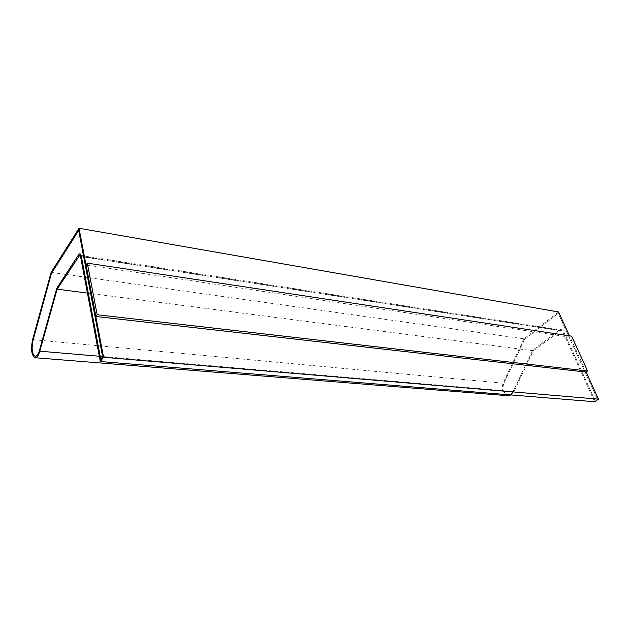 <?xml version="1.0" encoding="UTF-8"?>
<svg xmlns="http://www.w3.org/2000/svg" width="630" height="630" viewBox="0 0 630 630"><rect width="100%" height="100%" fill="white"/><g stroke="black" fill="none" stroke-linecap="round" stroke-linejoin="round"><path stroke-width="0.47" stroke-dasharray="3.15 2.36" d="M586.097 372.07L569.496 335.822M586.073 372.086L570.111 337.231L86.082 264.962M571.575 336.136L570.111 337.231M558.566 311.968L523.995 338.83L51.117 272.38M524.522 339.499L503.732 383.67C501.96 389.686 503.433 393.38 508.15 394.766C510.347 394.734 512.08 393.498 513.348 391.049L532.846 350.099L559.842 329.608L561.385 329.136L563.149 330.498L594.972 400.31L597.303 398.759L558.235 313.354L524.491 339.499L503.701 383.67C501.929 389.679 503.401 393.38 508.119 394.766C510.316 394.726 512.048 393.49 513.316 391.049L532.807 350.091L559.81 329.6L561.354 329.128L563.118 330.49L594.941 400.31L597.272 398.751L558.204 313.346L524.491 339.499M511.001 394.947L513.97 391.529L533.382 350.792L561.251 330.136L562.433 331.041L594.618 401.743M523.995 338.83L503.118 383.197C501.133 389.647 502.638 393.805 507.638 395.687M533.382 350.792L87.42 293.084M35.233 356.328L35.414 356.336C37.012 356.155 38.367 354.217 39.469 350.524L56.81 288.193M100.737 359.218L102.721 356.745L78.687 230.478M56.881 288.201L78.75 254.63L80.018 253.732M503.118 383.197L32.595 339.633M513.97 391.529L99.296 356.249M560.22 330.451L80.443 256.079M562.433 331.041L80.546 256.481M79.829 255.26L561.251 330.136"/><path stroke-width="0.94" d="M103.572 357.273L79.026 228.257L51.117 272.38L32.595 339.633C30.642 349.737 31.524 355.777 35.248 357.745C37.044 357.541 38.572 355.351 39.816 351.186L57.157 289.162L79.711 255.244L80.546 256.481L100.288 361.533L103.572 357.273L598.5 399.152L586.097 372.07M569.496 335.822L558.566 311.968L79.026 228.257M95.886 316.504L586.073 372.086L587.593 371.015L571.575 336.136L87.302 263.135L86.082 264.962L95.886 316.504L97.162 314.74L587.593 371.015M598.5 399.152L594.618 401.743L100.288 361.533M87.302 263.135L97.162 314.74M51.463 273.318L32.996 340.279C31.264 349.233 32.051 354.588 35.343 356.328C36.942 356.147 38.296 354.21 39.399 350.516L56.81 288.193L78.671 254.622L79.892 253.717L81.144 255.575L100.682 359.297L102.643 356.738L78.671 230.375L51.463 273.318L33.067 340.287C31.358 348.965 32.075 354.312 35.233 356.328M507.638 395.687L511.001 394.947M87.42 293.084L57.157 289.162M78.687 230.478L51.534 273.333M80.018 253.732L81.215 255.583L100.737 359.218M99.296 356.249L39.816 351.186M80.443 256.079L78.9 255.843M35.248 357.745L508.111 395.727"/></g></svg>
